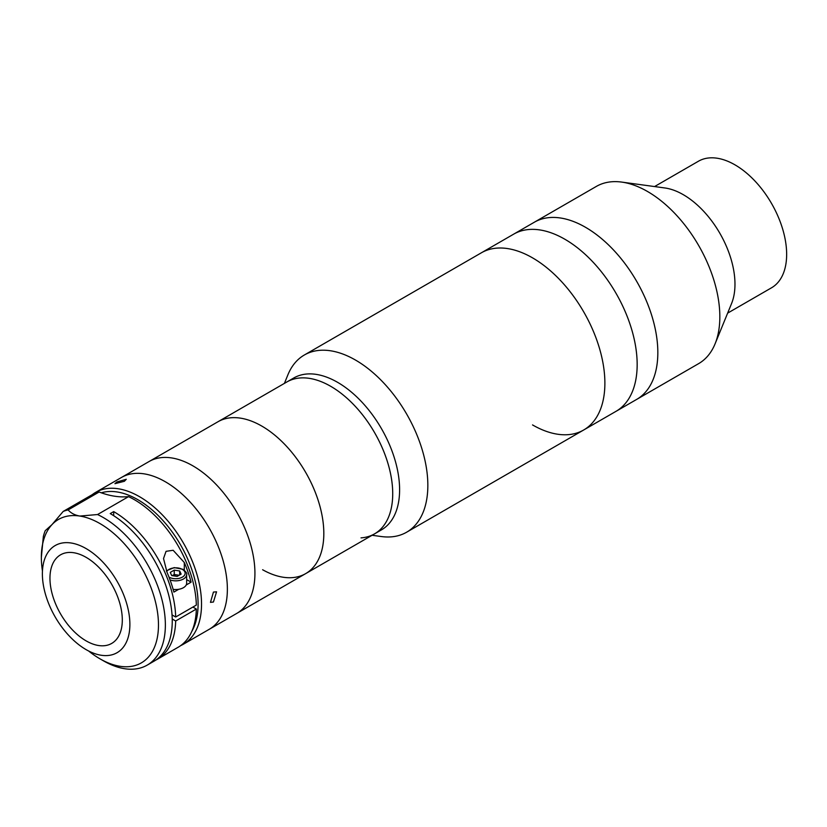 <?xml version="1.0" encoding="UTF-8"?>
<svg xmlns="http://www.w3.org/2000/svg" width="827" height="827" viewBox="0 0 827 827"><rect width="100%" height="100%" fill="white"/><g stroke="black" fill="none" stroke-linecap="round" stroke-linejoin="round"><path stroke-width="1.24" d="M585.495 227.28A102.31 59.068 60 0 1 652.327 317.434A102.31 59.068 60 0 1 636.645 399.42L698.65 363.622A102.31 59.068 60 0 0 715.076 343.836A102.31 59.068 60 0 0 647.5 191.482A102.31 59.068 60 0 0 621.687 182.085A102.31 59.068 60 0 0 596.35 186.416L534.345 222.215A102.31 59.068 60 0 1 585.495 227.28M621.687 182.085L664.867 187.967A73.076 42.187 60 0 1 683.298 194.686A73.076 42.187 60 0 1 731.575 303.509L715.076 343.836M654.56 186.561L698.433 161.234A73.076 42.187 60 0 1 734.976 164.852A73.076 42.187 60 0 1 782.714 229.244A73.076 42.187 60 0 1 771.508 287.806L727.636 313.133M284.405 383.397L287.92 374.776A102.31 59.068 60 0 1 304.346 355L481.386 252.793A102.31 59.068 60 0 1 532.536 257.859A102.31 59.068 60 0 1 599.379 348.012A102.31 59.068 60 0 1 583.697 429.988A102.31 59.068 60 0 1 532.536 424.923M564.82 239.22A102.31 59.068 60 0 1 631.663 329.373A102.31 59.068 60 0 1 615.981 411.35L636.645 399.42A102.31 59.068 60 0 0 652.338 317.485A102.31 59.068 60 0 0 585.568 227.332A102.31 59.068 60 0 0 534.345 222.215L513.67 234.155A102.31 59.068 60 0 1 564.82 239.22M564.903 239.261A102.31 59.068 60 0 1 631.673 329.425A102.31 59.068 60 0 1 615.981 411.35L583.697 429.988A102.31 59.068 60 0 0 590.22 324.267A102.31 59.068 60 0 0 497.182 248.1A102.31 59.068 60 0 0 481.386 252.793L513.67 234.155A102.31 59.068 60 0 1 564.903 239.261M213.438 592.07L216.56 591.812L213.438 602.015L210.471 602.366L213.438 592.07M92.293 494.639A87.693 50.633 60 0 1 95.684 492.354A87.693 50.633 60 0 1 139.525 496.696A87.693 50.633 60 0 1 196.816 573.969A87.693 50.633 60 0 1 183.367 644.233A87.693 50.633 60 0 1 180.71 645.598M95.684 492.354L121.517 477.437A87.693 50.633 60 0 1 165.359 481.779A87.693 50.633 60 0 1 222.649 559.052A87.693 50.633 60 0 1 209.21 629.316L305.659 573.628A87.693 50.633 60 0 1 262.614 569.741M191.781 631.456A85.253 49.217 -120 0 0 137.809 499.673A85.253 49.217 -120 0 0 101.297 492.82M116.927 481.955L126.283 479.288L124.381 481.283L114.932 483.692L116.927 481.955M86.132 640.884A51.15 29.534 60 0 1 52.711 595.812A51.15 29.534 60 0 1 60.557 554.824A51.15 29.534 60 0 1 86.132 557.357A51.15 29.534 60 0 1 119.553 602.428A51.15 29.534 60 0 1 111.707 643.416A51.15 29.534 60 0 1 86.132 640.884M86.132 548.601A61.87 35.716 60 0 1 126.552 603.121A61.87 35.716 60 0 1 117.072 652.699A61.87 35.716 60 0 1 86.132 649.64A61.87 35.716 60 0 1 45.712 595.12A61.87 35.716 60 0 1 55.202 545.541A61.87 35.716 60 0 1 86.132 548.601M128.557 496.634L97.545 514.539A87.693 50.633 60 0 1 103.354 517.578A87.693 50.633 60 0 1 160.645 594.851A87.693 50.633 60 0 1 147.206 665.115A87.693 50.633 60 0 1 103.354 660.773L99.912 658.788A82.814 47.811 -120 0 0 158.474 624.974A82.814 47.811 -120 0 0 99.912 523.543A82.814 47.811 -120 0 0 79.878 516.058C74.833 515.19 70.915 513.143 68.124 509.918L99.126 492.013A121.796 70.316 60 0 0 128.557 496.634A87.693 50.633 60 0 1 134.356 499.673A87.693 50.633 60 0 1 196.34 605.075L175.675 617.004L172.037 614.906M147.206 665.115L154.091 661.145A87.693 50.633 -120 0 0 167.53 590.871A87.693 50.633 -120 0 0 110.249 513.598L113.692 511.613A87.693 50.633 60 0 1 175.675 617.004M172.233 618.999L175.675 620.984A87.693 50.633 60 0 1 157.533 659.15A87.693 50.633 60 0 1 155.776 660.091M175.675 620.984L196.34 609.054A87.693 50.633 60 0 1 178.208 647.221L157.533 659.15M97.545 514.539L79.878 516.058A82.814 47.811 -120 0 0 51.936 524.68A82.814 47.811 -120 0 0 41.35 557.357L43.355 536.454A87.693 50.633 60 0 1 45.227 530.686L51.936 524.68L63.193 511.437A87.693 50.633 60 0 1 68.124 509.918M113.692 515.697L113.692 511.613M196.34 609.054L192.898 607.059M88.603 650.983A82.814 47.811 -120 0 0 99.912 658.788L103.354 660.773M178.746 589.289L173.877 592.101A87.693 50.633 -120 0 0 167.085 572.47L163.519 558.535L166.062 551.33L173.143 550.275L184.307 562.525A87.693 50.633 60 0 1 191.099 582.156L186.23 584.968M186.654 579.593L191.099 582.156M63.193 511.437L94.195 493.543A87.693 50.633 60 0 1 99.126 492.013M41.35 557.357A82.814 47.811 -120 0 0 42.456 571.054M170.062 579.934A10.958 6.327 180 0 0 181.103 580.016A10.958 6.327 180 0 0 186.654 574.507L186.654 583.211A10.958 6.327 180 0 1 173.132 589.362M171.716 575.561L170.259 572.429L174.239 570.123L179.676 570.971L181.134 574.103L177.154 576.398L171.716 575.561M179.676 574.941L179.676 570.971M178.777 575.458A4.869 2.812 180 0 0 172.264 575.644L174.239 574.507L174.239 570.123M174.239 574.507L179.128 575.261M183.367 644.233L209.21 629.316A87.693 50.633 60 0 0 223.063 560.468A87.693 50.633 60 0 0 167.561 483.092A87.693 50.633 60 0 0 121.517 477.437L286.866 381.971A87.693 50.633 60 0 1 300.408 377.949A87.693 50.633 60 0 1 380.151 443.231A87.693 50.633 60 0 1 374.559 533.86A87.693 50.633 60 0 1 361.017 537.87M307.293 373.969A87.693 50.633 60 0 1 387.036 439.261A87.693 50.633 60 0 1 381.443 529.88L374.559 533.86A87.693 50.633 60 0 0 387.842 463.079A87.693 50.633 60 0 0 329.921 385.858A87.693 50.633 60 0 0 286.866 381.971L293.761 377.991A87.693 50.633 60 0 1 307.293 373.969M304.346 355A102.31 59.068 60 0 1 320.142 350.307A102.31 59.068 60 0 1 413.18 426.474A102.31 59.068 60 0 1 406.657 532.195A102.31 59.068 60 0 1 390.861 536.888A102.31 59.068 60 0 1 381.319 536.537L372.088 535.276M195.069 467.152A87.693 50.633 60 0 1 250.612 544.517A87.693 50.633 60 0 1 236.77 613.407A87.693 50.633 60 0 0 250.622 544.559A87.693 50.633 60 0 0 195.12 467.183A87.693 50.633 60 0 0 149.077 461.528A87.693 50.633 60 0 1 195.069 467.152M305.659 573.628A87.693 50.633 60 0 0 318.953 502.847A87.693 50.633 60 0 0 261.022 425.636A87.693 50.633 60 0 0 217.977 421.749A87.693 50.633 60 0 1 263.968 427.373A87.693 50.633 60 0 1 319.501 504.749A87.693 50.633 60 0 1 305.659 573.628L374.559 533.86M184.307 562.525L184.307 570.134M168.987 577.101A9.438 5.448 0 0 0 169.018 577.122A9.438 5.448 0 0 0 182.374 577.122A9.438 5.448 0 0 0 182.374 569.41A9.438 5.448 0 0 0 166.713 571.591M186.654 574.507C187.284 573.618 186.106 571.902 183.129 569.338L174.208 567.601L166.382 570.775M406.657 532.195L583.697 429.988"/></g></svg>
